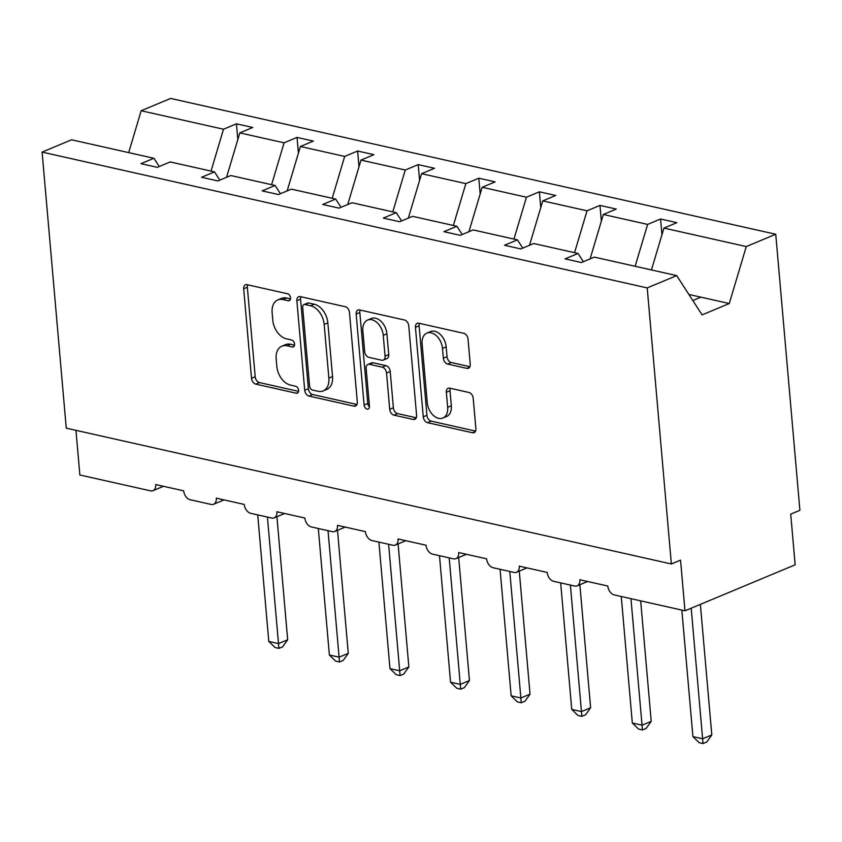 <?xml version="1.0" encoding="UTF-8"?>
<svg xmlns="http://www.w3.org/2000/svg" width="842" height="842" viewBox="0 0 842 842"><rect width="100%" height="100%" fill="white"/><g stroke="black" fill="none" stroke-linecap="round" stroke-linejoin="round"><path stroke-width="1.26" d="M290.543 297.847A3.684 2.473 -112.7 0 0 287.575 293.774L247.064 284.68A5.263 3.526 -112.7 0 0 245.475 284.796A5.263 3.526 -112.7 0 0 243.685 288.795L251.516 378.29A5.263 3.526 -112.7 0 0 255.768 384.12L296.268 393.214A3.684 2.473 -112.7 0 0 297.384 393.13A3.684 2.473 -112.7 0 0 298.636 390.33A3.684 2.473 -112.7 0 0 295.658 386.246L290.416 385.068A16.851 11.293 -112.7 0 1 276.829 366.428L276.176 358.966A16.851 11.293 -112.7 0 1 281.891 346.157A16.851 11.293 -112.7 0 1 286.985 345.788L292.227 346.967A3.684 2.473 -112.7 0 0 293.342 346.893A3.684 2.473 -112.7 0 0 294.595 344.094A3.684 2.473 -112.7 0 0 291.616 340.01L286.375 338.831A16.851 11.293 -112.7 0 1 272.787 320.181L272.134 312.729A16.851 11.293 -112.7 0 1 277.839 299.92A16.851 11.293 -112.7 0 1 282.944 299.552L288.185 300.731A3.684 2.473 -112.7 0 0 289.301 300.647A3.684 2.473 -112.7 0 0 290.543 297.847M466.857 368.375A5.263 3.526 -112.7 0 0 468.457 368.259A5.263 3.526 -112.7 0 0 470.236 364.26L468.047 339.147A5.263 3.526 -112.7 0 0 463.795 333.316L418.811 323.223A5.263 3.526 -112.7 0 0 417.222 323.339A5.263 3.526 -112.7 0 0 415.432 327.338L423.263 416.832A5.263 3.526 -112.7 0 0 427.515 422.663L472.499 432.756A5.263 3.526 -112.7 0 0 474.088 432.651A5.263 3.526 -112.7 0 0 475.877 428.641L473.215 398.319A5.263 3.526 -112.7 0 0 468.973 392.488L449.723 388.162A5.263 3.526 -112.7 0 0 448.123 388.278A5.263 3.526 -112.7 0 0 446.344 392.288L447.66 407.328A14.082 9.441 -112.7 0 1 442.881 418.032A14.082 9.441 -112.7 0 1 427.262 402.75L422.105 343.831A14.082 9.441 -112.7 0 1 426.883 333.116A14.082 9.441 -112.7 0 1 442.503 348.409L443.366 358.229A5.263 3.526 -112.7 0 0 447.607 364.049L466.857 368.375L469.657 367.207M159.243 166.516L153.907 158.275L71.57 139.793L42.1 152.097L66.255 428.157L671.358 563.972L680.547 560.141L684.978 610.797L614.292 594.926A8.041 5.389 67.3 0 1 607.798 586.021L579.833 579.749A8.041 5.389 -112.7 0 1 577.107 585.864A8.041 5.389 -112.7 0 1 574.676 586.032L553.699 581.327A8.041 5.389 67.3 0 1 547.205 572.423L519.24 566.15A8.041 5.389 -112.7 0 1 516.514 572.265A8.041 5.389 -112.7 0 1 514.083 572.434L493.107 567.729A8.041 5.389 67.3 0 1 486.623 558.825L458.658 552.552A8.041 5.389 -112.7 0 1 455.932 558.667A8.041 5.389 -112.7 0 1 453.491 558.835L432.525 554.131A8.041 5.389 67.3 0 1 426.031 545.227L398.066 538.954A8.041 5.389 -112.7 0 1 395.34 545.069A8.041 5.389 -112.7 0 1 392.909 545.237L371.932 540.532A8.041 5.389 67.3 0 1 365.439 531.628L337.484 525.355A8.041 5.389 -112.7 0 1 334.748 531.47A8.041 5.389 -112.7 0 1 332.316 531.639L311.34 526.934A8.041 5.389 67.3 0 1 304.857 518.03L276.892 511.757A8.041 5.389 -112.7 0 1 274.166 517.872A8.041 5.389 -112.7 0 1 271.734 518.04L250.758 513.336A8.041 5.389 67.3 0 1 244.264 504.432L216.299 498.159A8.041 5.389 -112.7 0 1 213.573 504.274A8.041 5.389 -112.7 0 1 211.142 504.442L190.166 499.738A8.041 5.389 67.3 0 1 183.682 490.833L155.717 484.56A8.041 5.389 -112.7 0 1 152.991 490.675A8.041 5.389 -112.7 0 1 150.55 490.844L79.864 474.983L75.959 430.336M42.1 152.097L647.214 287.911L671.358 563.972M349.483 312.54A5.263 3.526 -112.7 0 0 345.231 306.709L300.247 296.616A5.263 3.526 -112.7 0 0 298.657 296.731A5.263 3.526 -112.7 0 0 296.868 300.731L304.699 390.225A5.263 3.526 -112.7 0 0 308.951 396.056L353.935 406.149A5.263 3.526 -112.7 0 0 355.524 406.033A5.263 3.526 -112.7 0 0 357.313 402.034L349.483 312.54M359.534 309.919L404.518 320.013A5.263 3.526 -112.7 0 1 408.759 325.843L416.59 415.338A5.263 3.526 -112.7 0 1 414.811 419.348A5.263 3.526 -112.7 0 1 413.212 419.453L393.961 415.138A5.263 3.526 -112.7 0 1 389.72 409.307L386.541 373.017A5.263 3.526 -112.7 0 0 382.289 367.186L369.522 364.323A5.263 3.526 -112.7 0 0 367.933 364.428A5.263 3.526 -112.7 0 0 366.144 368.438L369.449 406.223A3.684 2.473 -112.7 0 1 368.196 409.023A3.684 2.473 -112.7 0 1 364.112 405.023L356.155 314.034A5.263 3.526 -112.7 0 1 357.934 310.035A5.263 3.526 -112.7 0 1 359.534 309.919M647.214 287.911L676.684 275.608L594.347 257.126L581.401 262.536L565.087 258.873L578.033 253.463L583.369 261.704M661.949 234.739L660.57 219.004L647.624 224.414L603.346 214.478L590.095 258.904M635.131 266.282L647.624 224.414M578.033 253.463L533.754 243.527L520.809 248.927L504.495 245.275L517.441 239.865L522.777 248.106M601.356 221.141L599.978 205.406L587.032 210.816L542.764 200.88L529.502 245.306M574.549 252.684L587.032 210.816M517.441 239.865L473.162 229.929L460.216 235.328L443.913 231.676L456.859 226.266L462.195 234.508M540.774 207.542L539.396 191.808L526.45 197.217L482.171 187.282L468.92 231.708M513.957 239.086L526.45 197.217M456.859 226.266L412.58 216.331L399.634 221.73L383.32 218.078L396.266 212.668L401.602 220.909M480.182 193.944L478.803 178.209L465.858 183.619L421.579 173.684L408.328 218.11M453.364 225.488L465.858 183.619M396.266 212.668L351.988 202.733L339.042 208.132L322.728 204.48L335.674 199.07L341.01 207.311M419.59 180.346L418.211 164.611L405.265 170.021L360.997 160.085L347.735 204.501M392.782 211.889L405.265 170.021M335.674 199.07L291.395 189.134L278.449 194.534L262.146 190.881L275.092 185.472L280.428 193.713M359.008 166.748L357.629 151.013L344.683 156.423L300.405 146.487L287.154 190.902M332.19 198.291L344.683 156.423M275.092 185.472L230.813 175.536L217.868 180.935L201.554 177.283L214.5 171.873L219.836 180.114M298.415 153.149L297.037 137.414L284.091 142.824L239.812 132.889L252.758 127.479L236.455 123.816L223.509 129.226L141.161 110.744L170.642 98.44L775.745 234.255L799.9 510.315L790.722 514.146L795.153 564.803L684.978 610.797M271.598 184.693L284.091 142.824M153.907 158.275L140.961 163.674L157.275 167.337L170.221 161.938L214.5 171.873M237.823 139.551L236.455 123.816M211.016 171.094L223.509 129.226M651.445 269.945L663.938 228.077L676.884 222.667L660.57 219.004M599.978 205.406L616.291 209.069L603.346 214.478M539.396 191.808L555.709 195.47L542.764 200.88M478.803 178.209L495.117 181.872L482.171 187.282M418.211 164.611L434.525 168.274L421.579 173.684M357.629 151.013L373.943 154.675L360.997 160.085M297.037 137.414L313.35 141.077L300.405 146.487M676.684 275.608L702.102 314.876L729.277 303.53L746.275 246.559L663.938 228.077M746.275 246.559L775.745 234.255M226.561 177.304L239.812 132.889M128.679 152.613L141.161 110.744M729.277 303.53L700.923 297.163L692.829 300.541M700.923 297.163L688.893 294.468M290.511 298.899L286.617 298.026A16.851 11.293 -112.7 0 0 281.512 298.384L277.839 299.92M281.891 346.157L285.554 344.62A16.851 11.293 -112.7 0 1 290.658 344.262L294.553 345.136M247.685 284.817A5.263 3.526 -112.7 0 0 247.359 287.259L255.189 376.753A5.263 3.526 -112.7 0 0 259.441 382.584L298.605 391.372M300.868 296.752A5.263 3.526 -112.7 0 0 300.541 299.194L308.372 388.699A5.263 3.526 -112.7 0 0 312.624 394.519L356.987 404.476M305.046 304.52A3.684 2.473 -112.7 0 0 303.93 304.593A3.684 2.473 -112.7 0 0 302.688 307.393L309.561 385.952A3.684 2.473 -112.7 0 0 312.529 390.035L318.065 391.277A16.851 11.293 -112.7 0 0 323.16 390.909A16.851 11.293 -112.7 0 0 328.864 378.1L324.17 324.402A16.851 11.293 -112.7 0 0 310.582 305.762L305.046 304.52L308.719 302.983A3.684 2.473 -112.7 0 0 307.604 303.067L303.93 304.593M323.16 390.909L326.833 389.383A16.851 11.293 -112.7 0 0 332.537 376.574L328.864 378.1M308.719 302.983L314.255 304.225A16.851 11.293 -112.7 0 1 327.843 322.875L332.537 376.574M416.264 417.779L397.635 413.601L393.961 415.138M367.933 364.428L371.596 362.902A5.263 3.526 -112.7 0 1 373.195 362.786L385.962 365.649A5.263 3.526 -112.7 0 1 390.214 371.48L393.382 407.77A5.263 3.526 -112.7 0 0 397.635 413.601M360.144 310.056A5.263 3.526 -112.7 0 0 359.829 312.498L367.786 403.486A3.684 2.473 -112.7 0 0 369.459 406.875M383.247 335.348A14.082 9.441 -112.7 0 0 367.617 320.065A14.082 9.441 -112.7 0 0 362.849 330.769L364.66 351.524A5.263 3.526 -112.7 0 0 368.912 357.355L381.679 360.229A5.263 3.526 -112.7 0 0 383.278 360.113A5.263 3.526 -112.7 0 0 385.057 356.103L383.247 335.348L386.92 333.811A14.082 9.441 -112.7 0 0 371.29 318.529L367.617 320.065M383.278 360.113L386.952 358.576A5.263 3.526 -112.7 0 0 388.73 354.577L385.057 356.103M386.92 333.811L388.73 354.577M426.883 333.116L430.557 331.59A14.082 9.441 -112.7 0 1 446.176 346.872L447.039 356.692A5.263 3.526 -112.7 0 0 451.28 362.523L469.92 366.702M442.881 418.032L446.555 416.495A14.082 9.441 -112.7 0 0 451.333 405.791L447.66 407.328M450.333 388.309A5.263 3.526 -112.7 0 0 450.017 390.751L451.333 405.791M419.432 323.36A5.263 3.526 -112.7 0 0 419.106 325.812L426.936 415.306A5.263 3.526 -112.7 0 0 431.178 421.137L475.551 431.093M278.923 648.372L278.502 643.593L287.68 639.762L282.586 646.835L278.923 648.372L275.039 647.498L268.787 641.415L278.502 643.593L267.43 517.083M287.68 639.762L276.923 516.725M268.787 641.415L257.726 514.904M339.505 661.97L339.094 657.192L348.272 653.36L343.178 660.433L339.505 661.97L335.632 661.096L329.38 655.013L339.094 657.192L328.022 530.681M348.272 653.36L337.505 530.323M329.38 655.013L318.308 528.502M400.097 675.568L399.676 670.79L408.865 666.959L403.76 674.032L400.097 675.568L396.214 674.695L389.972 668.611L399.676 670.79L388.615 544.279M408.865 666.959L398.098 543.921M389.972 668.611L378.9 542.101M460.69 689.166L460.269 684.388L469.447 680.557L464.352 687.63L460.69 689.166L456.806 688.293L450.554 682.209L460.269 684.388L449.196 557.878M469.447 680.557L458.68 557.52M450.554 682.209L439.492 555.699M521.272 702.765L520.861 697.986L530.039 694.155L524.945 701.239L521.272 702.765L517.398 701.891L511.147 695.808L520.861 697.986L509.789 571.476M530.039 694.155L519.272 571.118M511.147 695.808L500.074 569.297M581.864 716.363L581.443 711.585L590.621 707.754L585.527 714.837L581.864 716.363L577.98 715.489L571.739 709.406L581.443 711.585L570.381 585.074M590.621 707.754L579.864 584.716M571.739 709.406L560.667 582.896M642.446 729.961L642.036 725.183L651.213 721.352L646.119 728.435L642.446 729.961L638.573 729.088L632.321 723.004L642.036 725.183L630.963 598.673M651.213 721.352L640.667 600.851M632.321 723.004L621.259 596.494M703.038 743.56L702.617 738.781L711.806 734.95L706.712 742.034L703.038 743.56L699.165 742.686L692.913 736.603L702.617 738.781L691.198 608.198M711.806 734.95L700.376 604.367M692.913 736.603L681.841 610.092M286.617 298.026L282.944 299.552M294.184 346.157L292.227 346.967M290.658 344.262L286.985 345.788M298.226 392.393L296.268 393.214M259.441 382.584L255.768 384.12M255.189 376.753L251.516 378.29M247.359 287.259L243.685 288.795M290.132 299.91L288.185 300.731M356.724 404.981L353.935 406.149M312.624 394.519L308.951 396.056M308.372 388.699L304.699 390.225M300.541 299.194L296.868 300.731M327.843 322.875L324.17 324.402M314.255 304.225L310.582 305.762M416.011 418.285L413.212 419.453M393.382 407.77L389.72 409.307M390.214 371.48L386.541 373.017M385.962 365.649L382.289 367.186M373.195 362.786L369.522 364.323M367.786 403.486L364.112 405.023M359.829 312.498L356.155 314.034M451.28 362.523L447.607 364.049M447.039 356.692L443.366 358.229M446.176 346.872L442.503 348.409M450.017 390.751L446.344 392.288M475.288 431.599L472.499 432.756M431.178 421.137L427.515 422.663M426.936 415.306L423.263 416.832M419.106 325.812L415.432 327.338M163.474 486.297L152.991 490.675M224.056 499.895L213.573 504.274M284.649 513.494L274.166 517.872M345.231 527.092L334.748 531.47M405.823 540.69L395.34 545.069M466.415 554.289L455.932 558.667M526.997 567.887L516.514 572.265M587.59 581.485L577.107 585.864"/></g></svg>
